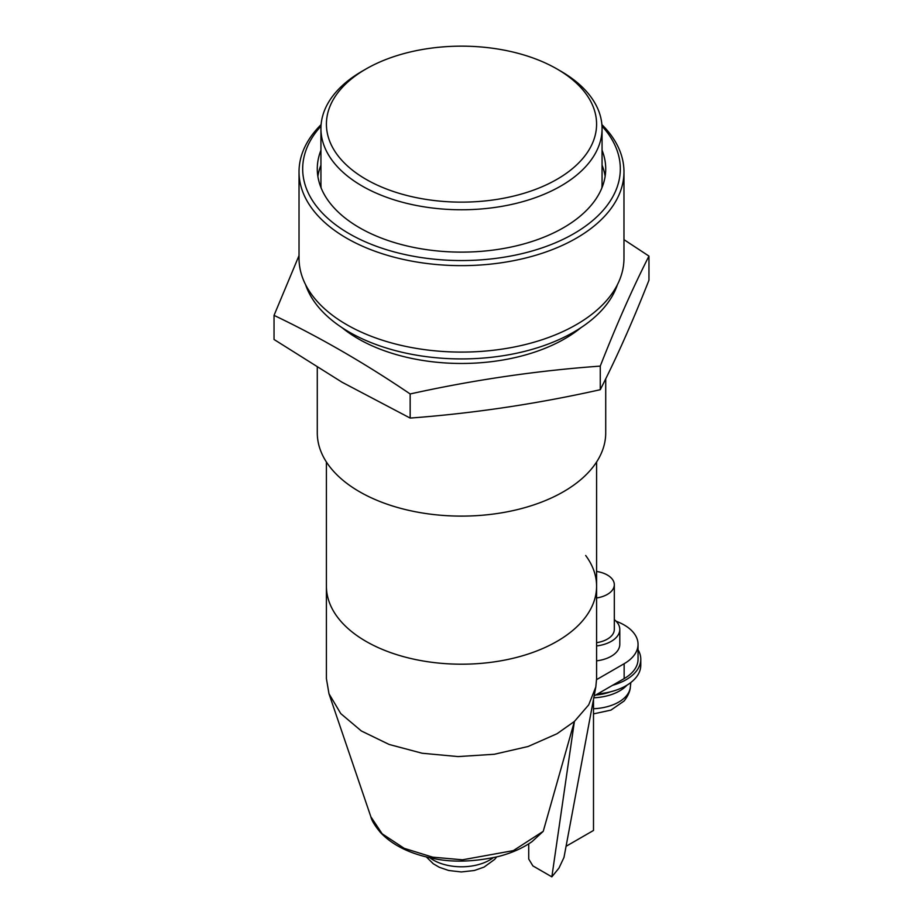 <?xml version="1.0" encoding="UTF-8"?>
<svg xmlns="http://www.w3.org/2000/svg" width="923" height="923" viewBox="0 0 923 923"><rect width="100%" height="100%" fill="white"/><g stroke="black" fill="none" stroke-linecap="round" stroke-linejoin="round"><path stroke-width="1.38" d="M617.441 284.619A158.814 91.689 180 0 1 508.019 354.905A158.814 91.689 180 0 1 349.194 332.072A158.814 91.689 180 0 1 305.559 284.619M605.719 378.811L605.719 432.852A144.219 83.266 180 0 1 516.684 509.773A144.219 83.266 180 0 1 359.52 491.728A144.219 83.266 180 0 1 317.281 432.852L317.281 367.423M528.729 843.841L528.729 859.036L532.883 865.901L551.85 876.85L558.969 868.082L563.999 857.386L595.82 686.943L596.593 678.613L596.593 586.209A135.093 77.993 180 0 1 513.2 658.261A135.093 77.993 180 0 1 365.981 641.358A135.093 77.993 180 0 1 326.407 586.209A135.093 77.993 0 0 0 409.8 658.261A135.093 77.993 0 0 0 557.019 641.358A135.093 77.993 0 0 0 596.593 586.209A135.093 77.993 0 0 0 585.678 555.496M321.008 126.105A158.814 91.689 0 0 0 349.194 233.692A158.814 91.689 0 0 0 555.738 242.668A158.814 91.689 0 0 0 601.992 126.105M601.9 124.628A162.471 93.8 180 0 1 623.971 171.84A162.471 93.8 180 0 1 523.676 258.498A162.471 93.8 180 0 1 346.621 238.169A162.471 93.8 180 0 1 299.029 171.84A162.471 93.8 180 0 1 321.1 124.628M623.971 171.84L623.971 258.29A162.471 93.8 180 0 1 523.676 344.948A162.471 93.8 180 0 1 346.621 324.619A162.471 93.8 180 0 1 299.029 258.29L299.029 171.84M602.061 150.241A144.219 83.266 180 0 1 605.719 168.863A144.219 83.266 180 0 1 563.48 227.727A144.219 83.266 180 0 1 406.316 245.783A144.219 83.266 180 0 1 317.281 168.863A144.219 83.266 180 0 1 320.939 150.241M602.061 165.148A144.219 83.266 180 0 1 605.13 176.316M321.123 187.934A140.561 81.155 180 0 1 320.939 183.758L320.939 128.609A140.561 81.155 0 0 0 362.104 185.996A140.561 81.155 0 0 0 560.896 185.996A140.561 81.155 0 0 0 602.061 128.609A140.561 81.155 0 0 0 560.896 71.233L557.019 68.994A135.093 77.993 0 0 0 365.981 68.994A135.093 77.993 0 0 0 365.981 179.293A135.093 77.993 0 0 0 557.019 179.293A135.093 77.993 0 0 0 557.019 68.994L560.896 71.233M365.981 68.994L362.104 71.233A140.561 81.155 0 0 0 320.939 128.609M317.87 176.316A144.219 83.266 180 0 1 320.939 165.148M602.061 128.609L602.061 183.758A140.561 81.155 180 0 1 601.877 187.934M596.581 679.628L624.144 663.718A47.465 27.402 -0 0 0 638.047 644.335L638.047 659.241A47.465 27.402 180 0 1 624.144 678.613L612.584 685.293A50.2 28.982 -0 0 0 640.781 659.241L640.781 665.206A50.2 28.982 180 0 1 597.677 693.9M640.781 659.241A50.2 28.982 -0 0 0 638.047 649.804M596.593 645.938A29.213 16.868 0 0 0 611.234 641.358A29.213 16.868 0 0 0 619.795 629.428A29.213 16.868 0 0 0 614.314 619.598M619.795 629.428L619.795 644.335A29.213 16.868 180 0 1 611.234 656.265A29.213 16.868 180 0 1 596.593 660.845M593.801 697.788A41.074 23.71 -0 0 0 626.925 685.201M596.593 597.966A23.733 13.707 -0 0 0 614.314 584.721A23.733 13.707 -0 0 0 607.369 575.029A23.733 13.707 -0 0 0 596.593 571.464M614.314 584.721L614.314 629.428A23.733 13.707 180 0 1 596.593 642.685M595.82 686.943L588.701 704.884L574.406 721.44L557.019 733.739L528.106 746.499L494.301 754.264L458.096 756.583L422.157 753.249L389.125 744.457L361.343 730.97L340.772 713.606L328.969 693.715L326.407 678.613L326.407 461.996M638.047 644.335A47.465 27.402 -0 0 0 616.103 621.237M610.53 691.8A36.505 21.079 180 0 1 595.75 695.019M612.584 685.293L594.147 695.942M566.307 846.16L593.501 830.458L593.501 699.403M328.969 693.715L370.873 816.809L382.168 833.804L404.205 848.329L432.668 857.155L462.481 859.809L513.326 850.625L543.243 831.311L574.406 721.44L551.85 876.85M543.243 831.311L532.156 841.534C522.787 848.133 511.492 853.14 498.27 856.544C473.776 861.92 452.074 862.555 433.175 858.448C410.135 853.902 392.552 845.249 380.438 832.465C374.876 825.739 371.692 820.512 370.873 816.809M342.018 327.642A146.042 84.316 0 0 0 358.239 338.776A146.042 84.316 0 0 0 564.761 338.776A146.042 84.316 0 0 0 580.982 327.642M623.971 239.645L648.961 256.098C632.728 288.034 616.495 324.7 600.262 366.108C536.909 370.654 473.534 379.941 410.158 393.959C364.781 363.201 319.416 336.999 274.039 315.378L299.029 255.579M274.039 315.378L274.039 339.479L342.098 382.249L410.158 418.073C473.534 413.354 536.909 403.893 600.262 389.702C616.495 357.939 632.728 321.446 648.961 280.2L648.961 256.098M410.158 418.073L410.158 393.959M600.262 389.702L600.262 366.108M630.836 682.524L630.328 687.22A39.827 22.994 180 0 1 613.783 704.491A39.827 22.994 180 0 1 593.501 708.737M493.147 857.755A39.827 22.994 180 0 1 489.663 860.051A39.827 22.994 180 0 1 429.876 857.779M624.144 663.718L624.144 678.613M596.593 586.209L596.593 461.996M630.328 687.22C630.294 686.816 630.721 692.538 624.11 700.995L610.899 710.122L593.501 713.883M426.357 856.959L433.291 863.766L439.29 867.274L448.659 870.493L461.315 871.958L474.399 870.481L484.044 867.112L494.682 859.371L496.643 856.959"/></g></svg>
